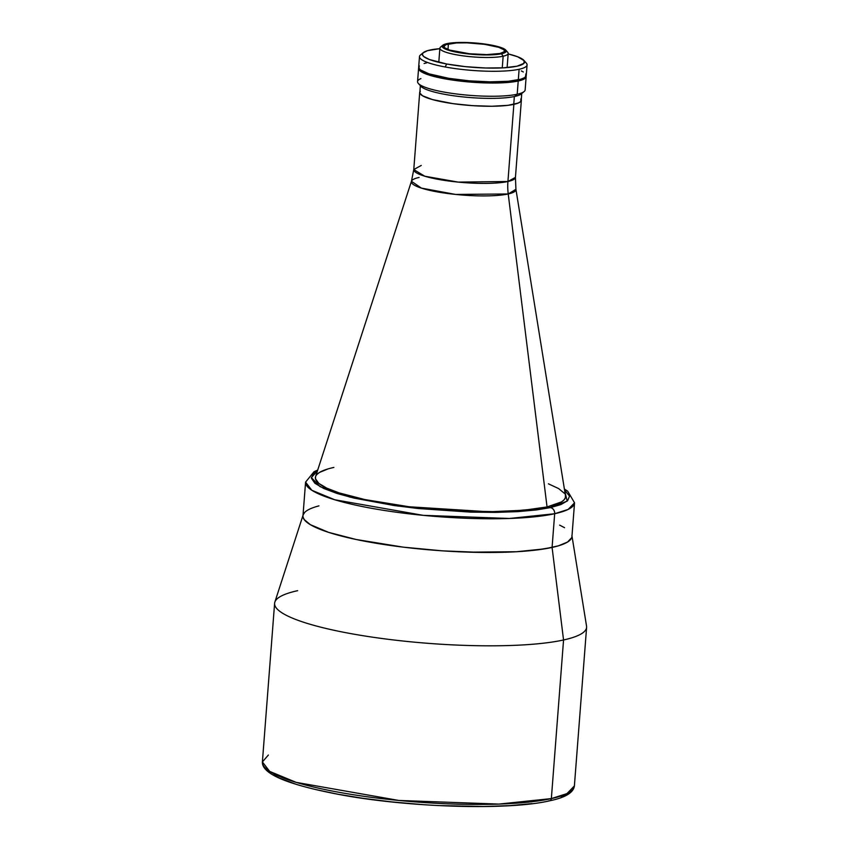 <?xml version="1.0" encoding="UTF-8"?>
<svg xmlns="http://www.w3.org/2000/svg" width="849" height="849" viewBox="0 0 849 849"><rect width="100%" height="100%" fill="white"/><g stroke="black" fill="none" stroke-linecap="round" stroke-linejoin="round"><path stroke-width="1.27" d="M421.274 165.438L413.771 169.567L424.776 176.221L458.227 182.111L507.925 181.506A53.954 45.613 -102.4 0 0 508.222 193.965L455.658 194.442L421.369 188.107L411.447 181.272A52.447 9.424 -175.6 0 1 419.098 177.441M419.703 92.414L413.771 169.567A50.982 9.159 4.4 0 0 450.448 181.24A50.982 9.159 4.4 0 0 507.925 181.506L513.868 104.363A50.982 9.159 -175.6 0 1 456.38 104.098A50.982 9.159 -175.6 0 1 419.703 92.414A50.982 9.159 -175.6 0 1 419.884 91.766M411.447 181.272L315.584 476.607A125.44 22.541 4.4 0 0 403.031 505.972A125.44 22.541 4.4 0 0 547.053 506.949A125.44 22.541 -175.6 0 1 405.631 506.312A125.44 22.541 -175.6 0 1 315.393 477.573A125.44 22.541 -175.6 0 1 333.869 467.428A125.44 22.541 -175.6 0 0 315.393 477.573L315.393 477.573A125.44 22.541 -175.6 0 0 405.631 506.312A125.44 22.541 -175.6 0 0 547.053 506.949L508.222 193.965A52.447 9.424 -175.6 0 1 448.007 193.551A52.447 9.424 -175.6 0 1 411.447 181.272L413.771 169.567M315.605 476.544L315.478 478.751L318.81 483.399L326.833 488.175L339.207 492.929L364.89 499.573L408.783 506.704L457.505 510.854L492.738 511.618L523.472 510.281L547.053 506.949A125.44 22.541 -175.6 0 0 565.53 496.814L565.53 496.845A125.44 22.541 -175.6 0 1 547.053 506.949A125.44 22.541 4.4 0 0 565.487 495.827L515.927 189.316A52.447 9.424 -175.6 0 1 508.222 193.965L547.053 506.949L561.465 501.929L563.991 499.944L565.317 497.832L565.445 495.625M507.925 181.506L515.439 177.388L515.927 189.316L508.222 193.965A53.954 45.613 77.6 0 1 507.925 181.506A50.982 9.159 4.4 0 0 515.439 177.388L521.371 100.235A50.982 9.159 -175.6 0 1 513.868 104.363L507.925 181.506M521.286 99.566A50.982 9.159 -175.6 0 1 521.371 100.235M520.904 98.824L520.745 101.509L518.219 103.069L507.84 105.35L491.783 106.252L472.49 105.658L452.899 103.631L432.512 99.588L422.494 95.757L419.735 92.902L420.329 91.14M420.351 85.728L419.841 92.424A50.844 9.137 4.4 0 0 456.422 104.077A50.844 9.137 4.4 0 0 513.751 104.342L514.345 96.542L513.751 104.342A50.844 9.137 4.4 0 0 521.233 100.224L521.753 93.528M448.41 43.925A30.352 5.455 -175.6 0 1 482.625 44.074A30.352 5.455 -175.6 0 1 504.465 51.025A30.352 5.455 -175.6 0 1 499.987 53.487L486.848 54.612L469.444 53.752L449.705 50.091L444.77 47.788L443.963 46.663L445.821 44.689L456.433 42.949L467.162 42.853L484.694 44.35L498.703 47.311L503.637 49.624L504.444 50.738L504.083 51.789L499.987 53.487A30.352 5.455 -175.6 0 1 465.772 53.328A30.352 5.455 -175.6 0 1 443.942 46.377A30.352 5.455 -175.6 0 1 448.41 43.925L447.985 49.486L448.41 43.925M442.817 45.23L440.546 47.109A34.257 6.155 4.4 0 0 461.559 55.631A34.257 6.155 4.4 0 0 503.149 56.214L501.483 53.763A32.103 5.773 -175.6 0 1 462.503 53.211A32.103 5.773 -175.6 0 1 442.817 45.23A32.103 5.773 -175.6 0 1 446.924 43.649A32.103 5.773 -175.6 0 1 480.258 43.469A32.103 5.773 -175.6 0 1 505.749 50.07A32.103 5.773 -175.6 0 1 501.483 53.763L503.149 56.214A34.257 6.155 -175.6 0 1 464.53 56.045A34.257 6.155 -175.6 0 1 439.878 48.191A34.257 6.155 -175.6 0 1 442.202 46.207M418.324 83.435L420.775 86.205A51.258 9.212 4.4 0 0 461.474 96.744A51.258 9.212 4.4 0 0 514.706 96.468L517.2 94.239A53.954 9.7 -175.6 0 1 461.177 94.536A53.954 9.7 -175.6 0 1 418.324 83.435A53.954 9.7 -175.6 0 1 420.902 78.607M502.258 67.899L503.149 56.214L502.258 67.899M418.578 68.376L417.559 81.6A53.954 9.7 4.4 0 0 456.369 93.963A53.954 9.7 4.4 0 0 517.2 94.239L518.219 81.016A53.954 9.7 -175.6 0 1 457.388 80.74A53.954 9.7 -175.6 0 1 418.578 68.376A53.954 9.7 -175.6 0 1 418.716 67.803M419.236 67.029L418.61 68.886L421.529 71.91L432.13 75.975L448.856 79.509L469.157 81.982L494.85 83.022L511.841 82.056L522.825 79.647L525.499 78.002L525.669 75.158M449.599 78.936L442.042 77.312M517.2 94.239A53.954 9.7 4.4 0 0 525.149 89.877L526.157 76.654A53.954 9.7 -175.6 0 1 518.219 81.016L517.2 94.239L514.706 96.468A51.258 9.212 4.4 0 0 521.265 93.931L524.098 91.575A53.954 9.7 -175.6 0 1 517.2 94.239M526.115 76.07A53.954 9.7 -175.6 0 1 526.157 76.654M506.206 51.142A34.257 6.155 -175.6 0 1 508.201 53.445A34.257 6.155 -175.6 0 1 503.149 56.214A34.257 6.155 4.4 0 0 507.713 52.277L505.749 50.07M446.924 43.649L444.176 44.456L442.212 46.546L445.12 48.955L457.452 52.383L469.168 54.039L487.581 54.952L497.694 54.378L504.221 52.946L506.184 50.855L503.277 48.446L500.114 47.236L479.239 43.363L460.827 42.45L446.924 43.649M444.505 78.066A30.352 5.455 4.4 0 0 445.216 78.373A30.352 5.455 -175.6 0 1 444.505 78.066M419.48 56.628L418.663 67.22A53.954 9.7 4.4 0 0 457.473 79.573A53.954 9.7 4.4 0 0 518.304 79.859L519.121 69.268A53.954 9.7 4.4 0 0 526.295 63.081L523.844 60.311A51.258 9.212 -175.6 0 1 502.12 67.909A51.258 9.212 -175.6 0 1 446.733 64.004L445.131 66.965A53.954 9.7 4.4 0 0 519.121 69.268A53.954 9.7 -175.6 0 1 445.131 66.965A53.954 9.7 -175.6 0 1 419.48 56.628A53.954 9.7 -175.6 0 1 422.452 53.795M423.364 52.585A51.258 9.212 -175.6 0 1 439.846 48.669L427.514 50.664L423.004 52.914L422.409 54.676L423.768 56.575L429.361 59.504L446.733 64.004A51.258 9.212 -175.6 0 1 423.364 52.585L420.52 54.941A53.954 9.7 4.4 0 0 445.131 66.965L446.733 64.004L465.443 66.647L485.363 67.994L503.489 67.835L517.03 66.201L523.95 63.335L524.109 60.64L517.593 56.745L508.201 53.933A51.258 9.212 -175.6 0 1 523.844 60.311M526.157 75.932L524.502 77.694L520.84 79.212L508.158 81.281L490.043 81.854L469.253 80.825L448.941 78.352L428.915 73.821L420.138 69.724L418.706 67.729L419.332 65.872M424.076 63.505L426.612 62.858M521.328 70.934L523.302 71.963M525.754 74.001L526.221 74.988M518.304 79.859A53.954 9.7 4.4 0 0 526.253 75.497L527.07 64.906A53.954 9.7 -175.6 0 1 519.121 69.268L518.304 79.859M524.565 61.659A53.954 9.7 -175.6 0 1 527.07 64.906M554.673 513.73L568.14 509.432L574.54 502.831A134.874 24.239 -175.6 0 1 554.673 513.73A134.874 24.239 -175.6 0 1 402.606 513.04A134.874 24.239 -175.6 0 1 305.576 482.136L311.848 490.287L334.708 499.753L423.195 515.343L509.411 518.474L554.673 513.73L552.083 547.435L554.673 513.73A5.391 4.563 -102.4 0 0 550.492 507.596A5.391 4.563 77.6 0 1 554.673 513.73M564.543 489.979L567.174 501.101L550.492 507.596L497.992 512.361L398.128 506.089L349.852 497.068L320.094 486.668L311.35 477.573L317.42 470.962L313.292 473.689L311.403 478.242L314.894 483.272L323.713 488.462L337.149 493.492L354.022 498.087L394.063 505.516L418.154 508.519L470.505 512.117L495.593 512.393L517.911 511.629L536.366 509.952L550.492 507.596L560.956 504.55L567.631 500.687L569.52 496.134L564.543 489.979M317.706 470.059L314.045 471.704L305.576 482.136L302.976 515.842A134.874 24.239 4.4 0 0 400.006 546.745A134.874 24.239 4.4 0 0 552.083 547.435A134.874 24.239 4.4 0 0 571.939 536.536L574.54 502.831L567.694 491.178L564.394 489.045M303.189 514.802L274.843 602.121A156.46 28.113 4.4 0 0 383.918 638.756A156.46 28.113 4.4 0 0 563.556 639.976L552.083 547.435L536.154 550.046L516.425 551.744L481.425 552.434L442.637 550.863L403.402 547.17L356.198 539.508L328.595 532.355L310.352 524.671L304.218 519.577L303.061 517.115L304.218 519.577L310.352 524.671L328.595 532.355L356.198 539.508L403.402 547.17L442.637 550.863L468.754 552.158L516.425 551.744L544.634 548.857L558.43 545.822L567.567 542.033L571.717 537.629L567.567 542.033L558.43 545.822L552.083 547.435A134.874 24.239 -175.6 0 1 397.215 546.385A134.874 24.239 -175.6 0 1 303.189 514.802A134.874 24.239 -175.6 0 1 318.937 505.877L316.497 506.556L318.937 505.877M564.564 527.707L559.65 525.128L564.564 527.707M304.642 512.478L303.21 514.749L304.642 512.478M564.373 493.333L558.674 488.599L548.422 483.813M327.969 468.935L319.457 472.458L316.942 474.442M549.674 800.787A2.696 2.282 -102.4 0 0 551.351 798.591L563.556 639.976L551.351 798.591L498.841 804.088L398.839 800.458L296.195 782.375L269.674 771.391L262.394 761.935A156.46 28.113 4.4 0 0 374.95 797.784A156.46 28.113 4.4 0 0 551.351 798.591A156.46 28.113 4.4 0 0 574.391 785.941L566.973 793.603L551.351 798.591A2.696 2.282 77.6 0 1 548.857 800.809M274.609 603.321L262.394 761.935C261.736 773.842 287.631 784.752 340.109 794.675C409.154 807.569 508.445 810.54 549.643 800.798C565.232 797.625 573.478 792.669 574.391 785.941L586.606 627.326A156.46 28.113 -175.6 0 1 563.556 639.976A156.46 28.113 -175.6 0 1 387.155 639.17A156.46 28.113 -175.6 0 1 274.609 603.321A156.46 28.113 -175.6 0 1 297.649 590.671M563.556 639.976A156.46 28.113 4.4 0 0 586.542 626.106L571.897 535.475A134.874 24.239 -175.6 0 1 552.083 547.435L563.556 639.976M262.394 761.935L268.38 755.026M532.079 803.61L510.164 805.605L483.665 806.518L438.275 805.552M422.558 804.608L391.707 801.902L363.096 798.336L337.976 794.229L315.541 789.528M295.516 784.073L279.554 778.098L273.558 775.01M569.212 792.616L561.274 797.19M418.96 68.387A53.678 9.647 4.4 0 0 459.171 80.273A53.678 9.647 4.4 0 0 518.039 80.337L507.946 81.769L494.787 82.342L479.706 82.013L458.863 80.23L432.374 75.328L421.826 71.284L418.928 68.27M525.849 76.442L524.204 78.193L518.039 80.337A53.678 9.647 4.4 0 0 525.786 76.612M438.795 62.327L439.878 48.191M507.108 67.58L508.201 53.445"/></g></svg>

